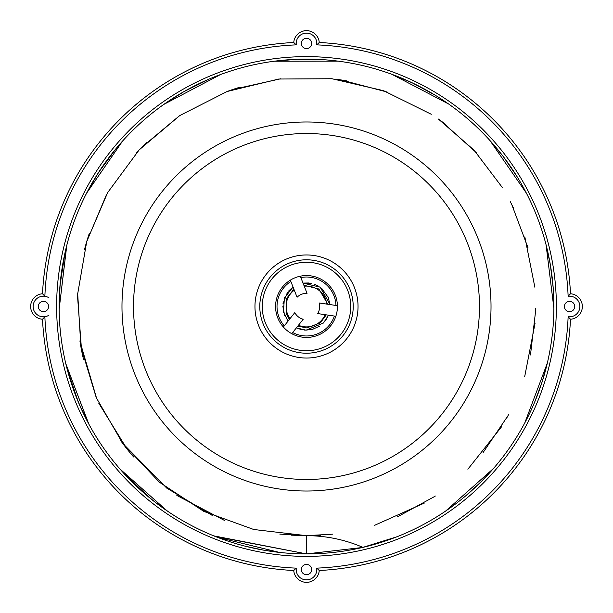 <?xml version="1.0" encoding="UTF-8"?>
<svg xmlns="http://www.w3.org/2000/svg" width="613" height="613" viewBox="0 0 613 613"><rect width="100%" height="100%" fill="white"/><g stroke="black" fill="none" stroke-linecap="round" stroke-linejoin="round"><path stroke-width="0.92" d="M306.5 358.038A51.538 51.538 0 0 0 351.134 280.731A51.538 51.538 0 0 0 261.866 280.731A51.538 51.538 0 0 0 306.5 358.038A51.538 51.538 0 0 0 351.134 280.731A51.538 51.538 0 0 0 261.866 280.731A51.538 51.538 0 0 0 306.5 358.038M306.5 479.473A172.973 172.973 0 0 1 156.698 220.013A172.973 172.973 0 0 1 456.302 220.013A172.973 172.973 0 0 1 306.5 479.473M306.5 491.021A184.521 184.521 0 0 0 466.301 214.244A184.521 184.521 0 0 0 146.699 214.244A184.521 184.521 0 0 0 306.5 491.021A184.521 184.521 0 0 0 466.301 214.244A184.521 184.521 0 0 0 146.699 214.244A184.521 184.521 0 0 0 306.5 491.021M214.956 536.337L306.5 553.899A247.399 247.399 0 0 1 92.249 182.804A247.399 247.399 0 0 1 520.751 182.804A247.399 247.399 0 0 1 306.5 553.899L362.406 547.501M42.243 311.511A5.157 5.157 0 0 1 39.684 302.96A5.157 5.157 0 0 1 48.373 305.021A5.157 5.157 0 0 1 42.243 311.511M301.489 42.243A5.157 5.157 0 0 1 310.04 39.684A5.157 5.157 0 0 1 307.979 48.373A5.157 5.157 0 0 1 301.489 42.243M570.757 301.489A5.157 5.157 0 0 1 573.316 310.04A5.157 5.157 0 0 1 564.627 307.979A5.157 5.157 0 0 1 570.757 301.489M311.511 570.757A5.157 5.157 0 0 1 302.96 573.316A5.157 5.157 0 0 1 305.021 564.627A5.157 5.157 0 0 1 311.511 570.757M359.479 548.16L355.555 548.987M320.384 535.264L306.5 535.67L306.5 553.899L213.761 535.862M167.257 510.989L119.903 468.945M88.425 423.33L65.79 363.624M66.664 245.798L59.116 309.496L66.809 245.223M86.494 193.34L122.692 140.906M163.709 104.471L220.68 74.464M274.241 61.216L338.292 61.154M391.761 74.257L448.632 104.003M489.917 140.477L526.437 193.21M546.053 244.694L553.891 308.354M547.348 363.042L524.713 423.07M493.511 468.47L445.582 511.104M396.864 536.804L362.904 547.363M308.239 535.685L306.5 535.678A141.925 141.925 0 0 1 362.934 547.378L380.06 542.697M465.42 496.109L480.699 482.155M534.505 402.526L542.084 381.999M553.187 287.719L550.344 264.801M517.334 177.057L503.587 156.982M434.878 95.015L412.281 82.878M324.039 59.722L297.098 59.3M209.339 78.977L183.708 91.743M116.087 148.545L98.448 172.667M64.963 252.977L60.043 285.168M67.208 369.325L78.38 402.205M122.362 471.726L149.687 497.833M279.528 552.428L217.209 537.226M168.368 511.748L155.848 502.729M88.831 424.081L65.913 364.16M86.042 194.229L97.689 173.847M163.433 104.662L183.67 91.766M273.574 61.3L296.569 59.315M391.255 74.073L411.982 82.732M489.534 140.048L503.373 156.706M545.907 244.127L550.29 264.471M547.478 362.49L542.183 381.692M493.886 468.033L480.929 481.925M397.393 536.597L380.359 542.605M388.404 539.946L392.787 538.36M485.488 477.289L489.657 472.807M544.007 375.761L545.815 369.218M549.516 260.15L547.853 252.165M501.288 153.978L495.534 146.913M410.166 81.866L400.741 77.767M296.025 59.323L284.761 60.066M184.222 91.429L173.441 97.942M99.459 171.073L92.494 182.39M60.457 280.662L59.354 295.604M75.836 395.952L81.92 410.25M142.216 491.48L154.798 501.917M244.901 546.106L262.854 550.007M280.095 552.489L263.161 550.06M168.843 512.062L155.74 502.645M89.1 424.587L80.004 405.998M59.124 310.071L60.074 284.8M85.782 194.742L97.36 174.368M162.966 104.992L183.387 91.927M272.793 551.593L276.279 552.045M319.25 570.496L316.706 568.128A261.828 261.828 0 0 0 568.128 316.706A10.306 10.306 0 0 0 579.875 306.5A10.306 10.306 0 0 0 568.128 296.294A261.828 261.828 0 0 0 316.706 44.872A10.306 10.306 0 0 0 306.5 33.125A10.306 10.306 0 0 0 296.294 44.872L293.75 42.504A264.303 264.303 0 0 0 42.504 293.75A12.781 12.781 0 0 0 30.65 306.5A12.781 12.781 0 0 0 42.504 319.25A264.303 264.303 0 0 0 293.75 570.496A12.781 12.781 0 0 0 306.5 582.35A12.781 12.781 0 0 0 319.25 570.496A264.303 264.303 0 0 0 570.496 319.25A12.781 12.781 0 0 0 582.35 306.5A12.781 12.781 0 0 0 570.496 293.75A264.303 264.303 0 0 0 319.25 42.504A12.781 12.781 0 0 0 306.5 30.65A12.781 12.781 0 0 0 293.75 42.504A264.303 264.303 0 0 0 42.504 293.75L44.872 296.294A261.828 261.828 0 0 1 296.294 44.872A10.306 10.306 0 0 1 306.5 33.125A10.306 10.306 0 0 1 316.706 44.872L319.25 42.504A264.303 264.303 0 0 1 570.496 293.75L568.128 296.294A10.306 10.306 0 0 1 579.875 306.5A10.306 10.306 0 0 1 568.128 316.706L570.496 319.25M316.706 568.128A10.306 10.306 0 0 1 306.5 579.875A10.306 10.306 0 0 1 296.294 568.128L293.75 570.496M296.294 568.128A261.828 261.828 0 0 1 44.872 316.706L42.504 319.25M166.851 488.193L122.431 443.046M96.693 398.665L80.004 341.541M77.544 296.684L77.705 293.55M279.804 534.099L306.5 535.67L253.736 529.494L203.792 511.388L159.403 482.216L122.868 443.636L96.256 397.661L80.885 346.805L77.698 293.78L86.747 241.43L107.65 192.597L139.205 149.848L179.778 115.566L227.147 91.49L278.777 79.023L331.909 78.732L383.654 90.716L431.284 114.271M438.601 119.221L474.048 150.154L502.461 187.678M524.828 236.848L534.858 287.229M535.08 323.151L524.728 376.436M501.656 426.671L467.865 469.213M424.28 503.104L374.643 525.295M212.236 515.403L166.621 488.017M127.167 449.199L98.685 403.086M81.56 350.398L77.552 296.485M86.617 241.89L106.44 194.742M141.197 147.764L179.28 115.895M232.925 89.452L280.647 78.801M341.257 79.974L387.5 92.134M441.743 121.481L476.477 152.798M511.801 204.642L527.977 247.66M535.639 310.722L530.475 354.973M507.901 415.852L483.159 452.471M434.832 496.377L397.523 516.813M332.874 534.153L306.5 535.655L291.42 535.164M224.81 520.613L176.851 495.457M434.288 496.737A229.178 229.178 0 0 0 435.337 496.032M507.12 417.277A229.178 229.178 0 0 0 508.637 414.48M535.57 313.389A229.178 229.178 0 0 0 535.67 308.216M513.388 207.922A229.178 229.178 0 0 0 510.231 201.554M445.482 124.278A229.178 229.178 0 0 0 438.165 118.922M346.851 80.908A229.178 229.178 0 0 0 335.947 79.223M239.292 87.398A229.178 229.178 0 0 0 227.002 91.559M146.599 142.331A229.178 229.178 0 0 0 136.232 153.104M89.245 233.545A229.178 229.178 0 0 0 84.464 249.736M79.92 340.889A229.178 229.178 0 0 0 83.521 359.417M120.684 440.632A229.178 229.178 0 0 0 133.649 456.984M290.861 281.505A29.485 29.485 0 0 0 284.279 325.871M292.677 332.537A29.485 29.485 0 0 0 334.391 316.055M335.962 305.458A29.485 29.485 0 0 0 300.83 277.566M337.411 305.672L319.212 302.968A13.195 13.195 0 0 1 317.641 313.572L335.84 316.277A30.926 30.926 0 0 1 291.765 333.687L303.205 319.273A13.195 13.195 0 0 1 294.807 312.607L283.367 327.02A30.926 30.926 0 0 1 290.324 280.141L297.083 297.259A13.195 13.195 0 0 1 307.052 293.32L300.293 276.202A30.926 30.926 0 0 1 335.84 316.277M291.765 333.687A30.926 30.926 0 0 1 283.367 327.02M290.324 280.141A30.926 30.926 0 0 1 300.293 276.202M278.992 341.15A44.243 44.243 0 0 1 290.24 265.352A44.243 44.243 0 0 1 350.261 312.998A44.243 44.243 0 0 1 278.992 341.15M306.5 353.211A46.711 46.711 0 0 1 266.05 283.145A46.711 46.711 0 0 1 346.95 283.145A46.711 46.711 0 0 1 306.5 353.211M306.5 556.374A249.874 249.874 0 0 0 522.897 181.563A249.874 249.874 0 0 0 90.103 181.563A249.874 249.874 0 0 0 306.5 556.374M48.94 315.212A10.306 10.306 0 0 1 33.125 306.5A10.306 10.306 0 0 1 48.94 297.788M294.278 290.156A20.413 20.413 0 0 0 290.056 318.591M298.454 325.258A20.413 20.413 0 0 0 325.196 314.691M326.767 304.086A20.413 20.413 0 0 0 304.247 286.217M327.825 304.247L318.883 288.999L303.856 285.221M293.888 289.16L286.715 298.232L286.417 314.017L289.397 319.427M327.802 296.194L330.093 304.584L320.17 287.175L303.014 283.091L309.029 282.968M288.501 291.137L293.045 287.03L284.386 298.064L283.467 311.956L287.972 321.22L283.29 311.151M326.246 314.852L320.377 322.844L306.768 327.94L297.788 326.093M325.61 320.461L328.514 315.189L323.442 323.02L306.056 330.162L296.363 327.886L304.738 330.101M284.693 315.703L282.831 306.232M314.461 284.21L319.021 286.417M313.028 329.25L305.711 330.154M282.999 303.719L287.39 292.539M303.014 283.091L311.603 283.39M321.58 288.256L328.522 297.818M319.794 326.085L312.201 329.472M301.443 329.625L296.363 327.886"/></g></svg>
